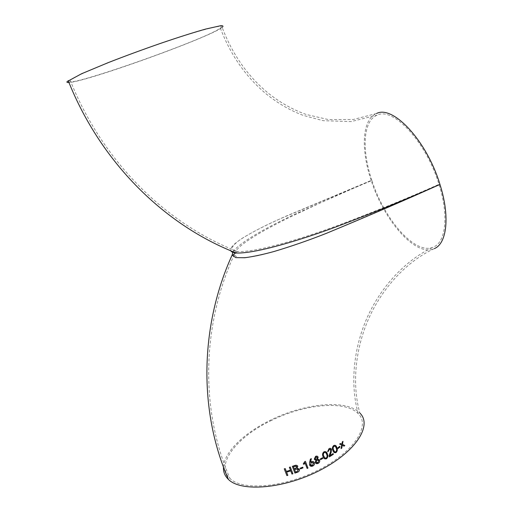 <?xml version="1.0" encoding="UTF-8"?>
<svg xmlns="http://www.w3.org/2000/svg" width="513" height="513" viewBox="0 0 513 513"><rect width="100%" height="100%" fill="white"/><g stroke="black" fill="none" stroke-linecap="round" stroke-linejoin="round"><path stroke-width="0.38" stroke-dasharray="2.56 1.92" d="M223.463 467.022C224.219 451.947 244.355 432.908 270.062 420.384C303.985 403.34 346.48 398.825 359.889 413.074C352.611 387.597 354.105 352.797 368.007 320.208C381.922 287.722 407.7 260.7 434.364 248.606C415.78 257.462 383.923 220.43 371.194 180.441C360.748 149.693 361.954 119.131 376.606 113.482L353.258 119.516L328.314 119.567L306.216 114.463C293.282 109.917 280.925 103.055 269.145 93.885C248.221 76.931 232.556 54.782 222.148 27.42C209.464 37.475 87.101 81.586 68.96 82.535M233.056 251.716C240.693 241.431 267.703 227.176 292.557 215.242L371.194 180.441L286.216 216.095C259.578 227.836 229.561 242.893 230.408 250.62M69.088 80.894L70.082 80.034C76.309 75.167 118.881 57.834 160.505 43.541C202.16 29.215 227.483 23.053 220.327 28.074C206.585 39.161 62.124 89.955 69.088 80.894M371.887 180.48C361.684 150.45 362.89 120.664 377.164 115.156C392.945 106.698 426.079 141.485 438.987 184.359C449.016 215.691 445.72 242.194 433.536 247.042C415.434 255.686 384.314 219.564 371.887 180.48C344.159 192.029 316.579 204.386 289.146 217.557C263.547 230.138 234.383 246.355 234.127 254.942L237.705 257.455C242.893 257.949 250.28 257.225 259.867 255.282C281.086 249.991 303.613 242.508 327.448 232.831C367.09 216.146 404.27 199.993 438.987 184.359C407.45 198.281 373.688 211.997 337.714 225.502C302.76 238.398 257.212 252.274 237.692 251.594L233.832 250.851L231.876 248.145C233.049 245.547 236.095 242.521 241.02 239.052C252.653 231.805 266.863 224.547 283.657 217.281L371.887 180.48M270.569 420.878C303.702 404.225 345.198 399.832 358.266 413.722C370.476 425.437 354.945 451.113 319.9 469.26C284.971 487.555 242.469 491.114 230.004 478.52C214.742 464.618 237.057 436.89 270.569 420.878M341.055 448.651L341.645 445.04M339.664 444.078L340.408 443.424L341.927 444.226L342.248 441.905L342.947 441.372M342.472 444.354L344.749 445.496M291.98 474.076L290.717 470.844M286.889 475.609L284.228 468.818L285.17 468.549M286.286 471.396L290.441 470.132L289.332 467.285L290.275 467.029M294.315 468.85L295.533 468.427L296.835 466.817L296.591 466.362M297.04 468.26L299.015 468.741M294.937 473.101L292.301 466.311L294.622 465.509L297.431 465.721M295.539 472.043L297.046 471.518L298.393 469.703L298.117 469.215M300.477 468.882L300.169 468.138L302.708 467.144M303.228 463.912L304.639 461.623L305.402 461.347M307.12 468.44L304.914 462.7M310.455 462.271L311.372 461.623L313.789 461.899M310.019 465.759L309.531 464.99L309.506 462.797L310.352 459.077L311.327 458.667M310.698 465.105L312.475 465.272L313.501 463.117L313.199 462.63M315.367 459.173L316.611 459.263L317.316 457.59L317.053 457.173M314.655 459.686L314.251 459.09L315.521 456.352L317.694 456.493M315.655 463.188L315.194 462.463L315.905 460.033M317.579 459.199L319.131 459.552M316.303 462.489L317.868 462.617L318.746 460.578L318.438 460.11M320.522 459.629L320.24 458.936L322.51 457.737M324.178 458.481L322.991 456.512C322.138 454.71 322.446 453.126 323.915 451.761L326.191 451.972M324.8 457.84L326.217 458C327.166 456.891 327.3 455.685 326.614 454.383L325.608 452.639M329.904 455.627L333.123 453.575M329.365 456.833L329.013 455.935L330.468 451.972L330.487 449.356M327.634 451.645L328.936 448.689L331.032 448.618M334.04 452.376L332.841 450.388C332.026 448.586 332.283 446.97 333.617 445.547L335.669 445.592M334.585 451.677L335.861 451.729C336.714 450.581 336.817 449.356 336.162 448.054L335.162 446.31M337.817 447.823L339.709 446.374M338.054 448.471L337.778 447.791M70.082 80.034C102.664 162.294 166.898 224.341 237.692 251.594L236.897 251.78L234.685 254.865L234.127 254.942C202.09 324.729 199.858 409.643 230.004 478.52M220.327 28.074C230.606 55.115 246.016 77.168 266.555 94.232C278.136 103.491 290.32 110.526 303.106 115.342L323.222 120.696L351.104 121.587L377.164 115.156M358.266 413.722C350.764 387.745 352.277 352.431 366.34 319.471C380.415 286.607 406.482 259.309 433.536 247.042"/><path stroke-width="0.77" d="M376.606 113.482C392.759 104.819 426.726 140.447 439.949 184.417C450.228 216.524 446.823 243.637 434.364 248.606M230.408 250.62L232.293 252.229L236.288 253.012C255.743 253.775 301.836 239.667 337.188 226.47C373.778 212.555 408.034 198.537 439.949 184.417C404.802 200.25 366.975 216.537 326.48 233.3C308.813 240.27 291.301 246.349 273.942 251.53C262.791 254.576 253.076 256.647 244.791 257.744L235.762 257.616L232.107 255.083L233.056 251.716M359.889 413.074C372.367 425.059 356.529 451.344 320.612 469.959C284.811 488.729 241.245 492.371 228.477 479.475C224.861 476.019 223.187 471.87 223.463 467.022M338.067 448.522L337.817 447.823L339.734 446.355L339.978 447.047L338.067 448.522M332.879 450.42C332.058 448.599 332.321 446.983 333.655 445.579C335.053 444.918 336.06 445.406 336.656 447.047L336.874 447.586C337.689 449.414 337.451 451.036 336.15 452.46C334.694 453.107 333.662 452.575 333.052 450.856L332.879 450.42M329.93 455.64L333.142 453.563L333.399 454.261L329.384 456.878L329.045 455.967L330.507 452.004L330.782 449.811L329.25 449.401L328.467 451.222L327.634 451.645L328.968 448.721C330.058 448.041 330.891 448.215 331.462 449.241L331.141 452.447L329.942 455.659M323.03 456.544C322.17 454.736 322.478 453.152 323.953 451.799C325.608 451.248 326.723 451.876 327.288 453.684L327.397 453.96C328.249 455.768 327.954 457.365 326.512 458.731C324.787 459.27 323.645 458.584 323.081 456.679L323.03 456.544M322.536 457.731L322.792 458.43L320.542 459.674L320.279 458.968L322.536 457.731M315.95 460.084L314.283 459.122L315.559 456.384C316.739 455.845 317.598 456.102 318.131 457.16L317.605 459.212L319.599 460.257C319.932 461.597 319.458 462.636 318.169 463.354C316.829 463.983 315.848 463.701 315.232 462.502L315.95 460.084M310.493 462.303L311.404 461.662C312.795 461.129 313.783 461.495 314.354 462.752C314.726 464.188 314.193 465.272 312.776 466.009C311.301 466.638 310.237 466.311 309.57 465.022L309.538 462.829L310.384 459.116L311.378 458.648L310.493 462.303L311.327 458.667M304.953 462.732L304.004 464.316L303.266 463.951L304.671 461.655L305.415 461.341L307.973 468.074L307.12 468.44L304.953 462.732L303.972 464.284L303.273 463.938M302.747 467.176L303.016 467.888L300.477 468.882L300.208 468.17L302.747 467.176L302.984 467.85L300.458 468.837M297.065 468.273L299.438 469.427C299.586 470.889 298.842 471.851 297.207 472.313L294.937 473.101L292.333 466.349L294.654 465.548C296.027 464.964 297.072 465.214 297.79 466.285L297.072 468.292M292.904 473.775L291.98 474.076L290.749 470.883L286.594 472.146L287.831 475.339L286.889 475.609L284.26 468.856L285.202 468.581L286.318 471.434L290.473 470.171L289.364 467.317L290.294 467.022L292.904 473.775L291.961 474.031M341.805 448.041L341.055 448.651L341.684 445.072L339.651 444.085L340.446 443.45L341.959 444.258L342.28 441.937L342.992 441.334L342.511 444.386L344.8 445.521L344.037 446.182L342.235 445.226L341.805 448.041L341.068 448.574M68.96 82.535C67.145 82.657 66.549 82.337 67.171 81.554L81.618 73.725L108.192 62.637C124.922 56.097 142.492 49.639 160.902 43.252C178.909 37.116 193.843 32.383 205.7 29.055L220.943 25.65C223.136 25.605 223.533 26.195 222.148 27.42M341.684 445.072L339.664 444.078M342.947 441.372L342.511 444.386M344.749 445.496L343.999 446.15L342.203 445.194L341.767 448.009M290.749 470.883L286.562 472.107L287.799 475.301L286.87 475.57M285.19 468.587L286.318 471.434M290.275 467.029L292.872 473.743M293.487 466.715L294.347 468.888L295.571 468.459L296.828 466.747L294.808 466.253L293.487 466.715L294.347 468.888M296.591 466.362L294.808 466.253M299.015 468.741L299.406 469.389C299.56 470.844 298.816 471.806 297.174 472.274L294.924 473.057M297.431 465.721L297.771 466.304L297.033 468.241M294.584 469.562L295.578 472.082L297.078 471.556L298.412 469.69L296.116 469.029L294.584 469.562L295.578 472.082M298.117 469.215L296.116 469.029M294.84 466.291L293.519 466.753M296.148 469.062L294.622 469.6M305.402 461.347L307.941 468.036L307.101 468.395M313.789 461.899L314.322 462.72C314.693 464.143 314.161 465.233 312.738 465.977L310.019 465.759M313.199 462.63L311.404 462.444L310.365 464.586L310.698 465.105M310.397 464.618L312.507 465.304L313.539 463.149L311.442 462.476L310.365 464.586M317.053 457.173L315.784 457.057L315.078 458.731L315.367 459.173M315.944 460.065L314.655 459.686M319.131 459.552L319.567 460.219C319.9 461.559 319.426 462.591 318.131 463.322L315.655 463.188M317.694 456.493L318.092 457.128L317.618 459.231M318.438 460.11L316.88 459.969L315.982 462.001L316.303 462.489M315.11 458.763L316.649 459.302L317.348 457.622L315.822 457.089L315.078 458.731M316.912 460.007L316.021 462.033L317.9 462.649L318.785 460.616L316.88 459.969M322.792 458.43L320.522 459.629M322.51 457.737L322.76 458.398M326.191 451.972L327.365 453.928C328.211 455.73 327.916 457.32 326.48 458.699L324.178 458.481M325.608 452.639L324.171 452.466C323.209 453.563 323.075 454.762 323.761 456.07L324.8 457.84M323.793 456.108L323.844 456.23C324.21 457.667 325.011 458.269 326.255 458.032C327.204 456.942 327.339 455.736 326.653 454.415L326.544 454.14C326.172 452.787 325.396 452.242 324.21 452.498C323.248 453.582 323.107 454.787 323.793 456.108L323.761 456.07M333.123 453.575L333.36 454.229L329.365 456.833M329.25 449.401L328.429 451.19L327.627 451.6M330.487 449.356L329.218 449.369M331.501 449.33L331.103 452.415L329.897 455.608M331.032 448.618L331.462 449.298M335.669 445.592L336.842 447.554C337.65 449.362 337.413 450.985 336.111 452.428L334.04 452.376M335.162 446.31L333.867 446.246C332.995 447.374 332.892 448.599 333.546 449.907L334.585 451.677M333.585 449.939L333.764 450.395C334.162 451.658 334.874 452.113 335.9 451.761C336.752 450.632 336.855 449.407 336.195 448.086L335.989 447.56C335.598 446.348 334.899 445.919 333.905 446.278C333.033 447.4 332.924 448.618 333.585 449.939L333.546 449.907M339.709 446.374L339.946 447.015L338.054 448.471M68.203 80.656C100.939 163.185 165.301 225.47 236.288 253.012L234.922 253.249L232.947 255.064L232.107 255.083C200.205 325.191 198.146 410.342 228.477 479.475"/></g></svg>
